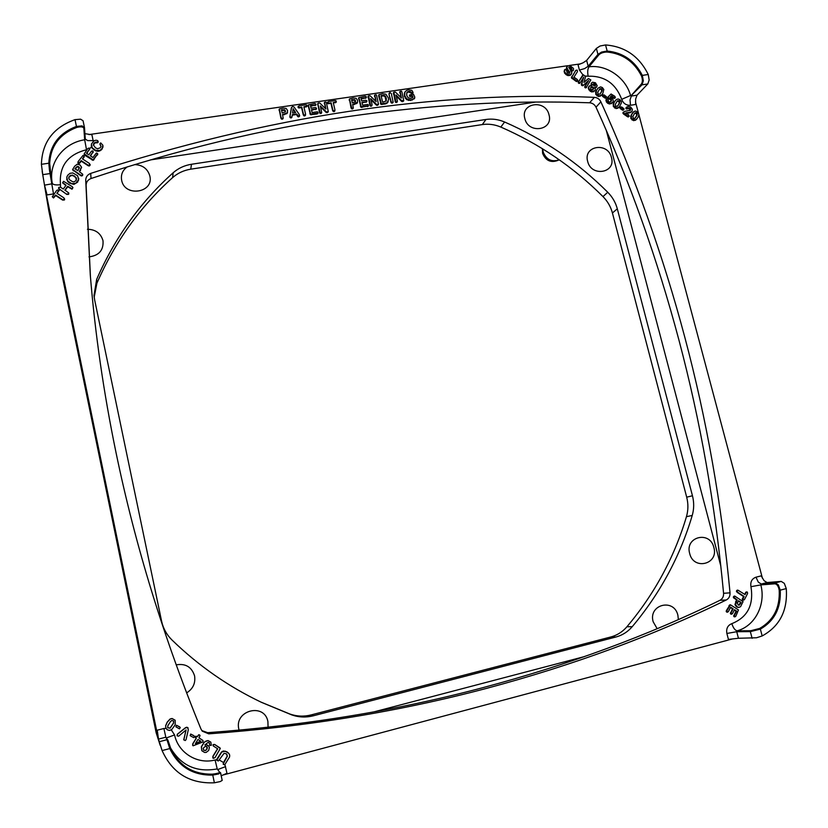 <?xml version="1.0" encoding="UTF-8"?>
<svg xmlns="http://www.w3.org/2000/svg" width="828" height="828" viewBox="0 0 828 828"><rect width="100%" height="100%" fill="white"/><g stroke="black" fill="none" stroke-linecap="round" stroke-linejoin="round"><path stroke-width="1.24" d="M730.037 592.848C721.654 504.314 706.584 419.103 684.797 337.213C662.99 255.366 635.014 176.892 600.869 101.813C599.482 99.091 597.319 97.6 594.39 97.352C435.518 90.625 267.62 115.972 90.707 173.394C87.52 174.646 85.853 176.892 85.719 180.152L90.283 274.937C95.085 333.487 103.655 392.689 116.013 452.554C135.243 545.445 163.561 637.601 200.966 729.023L202.27 731.165L208.728 733.846C307.064 726.611 399.665 711.459 486.543 688.378C573.266 665.215 653.188 635.749 726.322 599.958C728.95 598.489 730.182 596.119 730.037 592.848L723.579 593.293C723.724 596.533 722.502 598.882 719.894 600.331C647.424 635.749 568.277 664.894 482.455 687.778C396.477 710.6 304.89 725.566 207.693 732.687L201.815 730.575M90.449 276.966L86.102 185.213C86.236 181.984 87.882 179.759 91.028 178.527C178.258 149.485 263.563 128.889 346.932 116.748C430.249 104.649 511.135 100.002 589.598 102.786C592.496 103.034 594.639 104.504 596.015 107.195C629.787 181.549 657.442 259.247 678.991 340.277C700.498 421.349 715.361 505.691 723.579 593.293M611.437 157.496C616.167 173.093 591.223 177.275 587.663 161.377C583.015 145.697 607.918 141.723 611.437 157.496M549.005 114.802C553.673 130.41 528.285 134.405 524.817 118.507C520.243 102.807 545.58 99.029 549.005 114.802M134.581 164.606C142.53 164.907 147.612 168.674 149.827 175.909C154.246 192.862 124.655 197.509 121.633 180.225C120.702 174.604 122.606 170.133 127.346 166.821M87.426 229.252C95.582 229.459 100.778 233.268 103.003 240.669C103.707 250.191 99.029 255.593 88.979 256.877M176.198 664.863C185.555 663.259 191.682 666.933 194.58 675.876C195.646 683.193 192.996 688.875 186.621 692.901M239.085 730.161L238.826 729.126C234.107 710.238 264.556 702.486 267.91 721.592L268.075 727.253M657.153 628.7L653.147 621.714C648.148 604.461 674.075 597.857 677.894 615.297L678.37 619.572M713.86 547.494C718.932 564.282 693.553 570.678 689.672 553.477C684.704 536.585 710.031 530.438 713.86 547.494M621.704 99.319L630.553 95.51C625.833 77.728 606.448 64.305 588.977 66.83C587.621 68.983 587.352 72.108 588.17 76.217C604.492 75.71 615.67 83.421 621.704 99.319C623.318 103.51 626.247 105.487 630.491 105.27L635.645 104.473L635.645 99.029L637.042 95.189L647.786 83.97L649.162 79.995L648.241 74.51L642.342 75.379L643.335 80.865L642 84.829L647.786 83.97M731.838 623.65C733.256 627.997 735.036 630.387 737.179 630.812C755.105 626.04 766.055 604.45 760.818 584.899L761.284 584.04L767.08 582.539L764.047 580.666L761.232 575.853L755.974 577.188C751.876 578.72 750.199 581.887 750.955 586.69C753.904 604.989 747.539 617.305 731.838 623.65C727.708 625.316 726.052 628.597 726.88 633.461L728.433 639.402L738.441 638.264L756.544 637.767L762.174 635.945L760.363 629.125L750.344 631.629L752.114 638.326M93.253 141.205L91.918 134.747L84.911 133.67M161.822 749.816L158.262 738.472L157.248 730.192L158.49 739.093L162.102 750.572L169.781 748.584L166.966 739.715L159.442 741.66M222.204 780.4L220.445 772.503L218.592 773.963L212.765 775.091L212.682 774.139C193.576 774.573 179.686 766.262 171.003 749.216L170.547 748.139L169.781 748.584C178.444 766.656 192.769 775.494 212.765 775.091L214.38 782.791L220.196 781.58L222.204 780.4L220.61 772.917M80.606 119.18L75.017 119.636L76.445 126.425L82.024 125.877L84.497 127.636L83.059 120.753L80.606 119.18M778.33 584.889L780.245 590.147L779.2 590.209C780.069 607.649 773.569 620.389 759.69 628.431L760.363 629.125C774.511 620.928 781.135 607.928 780.245 590.147L786.269 588.584L784.292 583.347L781.197 581.391L775.287 582.922L778.33 584.889M49.38 169.44L48.821 163.219L49.69 163.52C50.632 146.018 59.657 133.991 76.766 127.429L76.445 126.425C58.995 133.111 49.783 145.376 48.821 163.219L41.4 164.317L42.756 174.656L50.032 173.569L49.38 169.44M586.638 60.403L583.098 62.793L578.037 64.77L579.424 70.09L584.62 68.589L588.18 66.271L597.951 54.389L598.768 54.969L588.977 66.83L588.18 66.271L586.638 60.403L596.377 48.417L597.951 54.389L601.656 52.04L607.162 51.036L606.955 52.019C622.49 53.541 634 61.5 641.472 75.897C642.766 79.519 642.673 82.314 641.183 84.28L630.864 95.934L642 84.829L641.183 84.28M641.472 75.897L642.342 75.379C634.724 60.713 622.998 52.599 607.162 51.036L605.547 44.95L600.062 46.016L596.377 48.417M50.694 172.762L52.123 183.785L44.505 185.161L47.072 194.922L44.991 187.966L158.2 738.193M221.231 775.795L226.975 773.259L224.968 764.772M598.768 54.969C600.476 53.147 603.208 52.164 606.955 52.019M175.163 720.246L175.174 724.852L171.707 729.592L169.554 730.431L167.38 729.841L165.973 728.34L165.662 725.897L167.235 722.254L170.102 719.139L172.11 718.59L175.163 720.246L172.048 718.487L170.04 719.035L167.184 722.151L165.61 725.794L165.942 728.288M228.725 753.294L229.687 755.053L229.604 756.927L224.657 764.927L223.187 764.027L227.369 756.171L226.147 753.708L224.077 753.335L218.313 761.015L216.853 760.114L221.738 752.041L225.206 751.151L228.725 753.294L226.903 751.803L223.353 750.996L221.614 751.907L217.05 758.831L217.008 760.518M226.872 754.277L227.245 756.026L223.384 762.743L223.353 764.451M91.318 145.531L92.343 148.429L91.401 144.062L94.071 140.698L96.12 140.211L97.714 140.615L98.014 141.878L94.961 142.333L93.264 144.797L95.489 147.819L97.528 148.75L100.457 147.715L100.975 146.183L99.919 143.782L100.726 142.902L102.869 145.221L102.041 148.626L99.815 150.468L95.541 150.282L92.312 147.881M57.215 193.473L58.633 190.523L56.915 193.276L63.88 197.82L64.408 199.476L62.576 199.589L55.611 195.046L53.447 197.509L52.288 196.753L56.749 190.305L58.229 189.922L58.705 191.03M58.54 188.401L66.82 194.425L59.223 189.001L58.695 187.356L60.527 187.242L63.27 189.032L66.095 185.224L62.659 182.615L63.601 181.342L72.191 186.6L72.916 187.563L71.943 188.701L67.679 186.259L64.853 190.057L68.776 192.996L67.824 194.269L66.757 193.928M89.248 148.067L89.383 149.371L86.485 153.273L88.813 154.805L91.484 151.213L92.777 150.893L92.922 152.166L90.262 155.757L92.953 157.527L95.944 153.49L96.607 153.014L97.704 153.739L93.098 159.835L84.166 153.863L87.913 148.398L89.248 148.067M580.604 63.859L569.85 65.402M567.666 65.722L88.844 134.602M98.159 141.764L97.497 142.809L94.992 142.892L93.305 145.076M100.975 146.452L99.96 144.155M102.962 146.183L102.061 149.164L98.428 151.317L95.572 150.831L92.343 148.429M89.652 148.75L86.785 153.47M93.171 151.586L90.552 155.943M97.714 153.894L93.129 160.363L84.932 155.343L84.218 154.194M65.867 185.544L62.69 182.874M72.926 187.697L72.005 189.198L67.73 186.766L65.143 190.254M68.796 193.245L68.652 194.321L66.82 194.425M64.615 198.886L64.48 199.962L62.638 200.086L55.683 195.543L53.52 197.995L52.299 196.785M222.96 775.018L732.511 638.937M762.433 578.275L638.937 114.864L637.87 117.628L635.759 119.863L632.633 119.542L631.381 118.042L631.453 114.957L633.969 111.501L635.635 111.014L638.326 112.556L635.49 101.947M400.897 97.466L400.069 91.37M403.536 100.881L401.735 101.461L396.26 96.131M397.067 102.103L395.66 102.382L395.194 101.575L393.538 92.757M388.042 101.854L385.879 103.842L381.149 104.452L378.665 96.089L378.924 94.723M366.669 101.782L362.074 102.869M368.284 106.046L360.925 107.288L358.721 97.983M366.131 97.776L361.132 98.946M334.74 111.055L333.974 111.697L332.649 110.621L330.952 103.417L327.857 103.635L327.588 102.424M336.137 102.103L333.353 103.076M316.317 108.985L311.545 110.217M317.931 113.301L317.103 113.985L310.407 114.668L308.171 105.384M315.799 104.939L310.624 106.243M299.498 115.972L298.225 116.841L296.372 114.554L292.274 115.154M291.849 117.214L291.104 117.969L289.862 116.769L291.394 107.837M283.041 118.414L282.234 119.263L280.889 118.197L279.212 109.472M287.492 112.484L286.985 113.55L282.638 114.988M305.397 115.258L304.611 115.992L303.276 114.916L301.589 107.671L298.463 107.878L298.194 106.667M306.836 106.263L303.99 107.319M325.466 108.572L324.504 102.424M328.126 111.821L326.253 112.494L320.571 106.957M321.512 112.97L320.778 113.622L319.536 112.618L317.786 103.852M353.101 108.396L352.355 109.006L351.041 107.95L349.437 99.081M357.365 102.579L356.94 103.386L352.79 104.794M375.653 101.182L374.784 95.065M378.292 104.545L376.471 105.156L370.923 99.753M371.782 105.746L371.099 106.274L369.878 105.27L368.181 96.462M392.886 102.682L391.385 102.993L390.878 102.123L389.015 94.402L389.305 93.005M414.497 98.397L410.636 100.488L406.62 99.67L404.354 96.172L404.768 92.343M412.861 92.86L411.713 93.367L408.504 91.929L406.703 92.922M412.572 97.6L412.261 96.307L409.819 96.493L409.715 95.013M82.717 174.718L81.786 175.981L80.74 175.65L72.688 169.885M81.527 167.266L79.581 171.8M78.722 178.527L77.666 182.139L73.951 184.396L69.562 183.143L67.761 181.539L66.706 178.92M90.097 164.762L89.165 166.014L88.11 165.672L81.227 161.16L79.819 163.054L78.37 163.416L78.184 161.481L83.007 155.426L84.156 156.233L82.469 158.893L89.362 163.416L89.89 165.041L88.078 165.145L81.185 160.622L79.064 163.044L77.904 162.247M84.166 156.275L82.769 159.079M629.001 116.375L627.593 116.789L623.453 113.943L623.246 112.349M630.036 110.59L629.435 108.603L626.237 108.892L626.506 107.247M631.464 111.821L629.29 112.95L626.196 113.177M619.24 107.081L616.156 108.613L613.341 106.512L613.424 103.428L615.421 100.436M606.22 97.549L604.688 97.963L602.401 96.131L602.639 95.344M596.408 87.199L595.146 88.016M594.514 90.925L591.916 91.991L590.157 91.204L588.253 88.275L589.153 86.278M590.954 85.243L591.492 83.121M577.675 80.896L576.091 81.361L571.382 77.801L575.563 70.722M571.051 74.603L568.194 75.669L566.217 74.758L564.458 72.936L564.437 70.111M569.405 73.382L566.373 68.186L567.004 66.478M573.318 70.318L571.775 70.96L571.248 68.817L568.712 67.492M579.983 82.966L578.648 83.307L578.43 81.9L582.488 75.555M586.431 87.406L585.106 87.747L584.889 86.34L588.19 81.072L583.171 85.574L581.463 85.077L583.191 78.049M601.418 95.292L598.592 96.534L595.777 94.433L595.86 91.349L597.588 88.658M615.204 97.745L614.386 98.397L610.981 96.286L610.122 97.207L612.73 98.718L613.31 100.975L612.534 102.589L610.019 103.479L608.197 102.744L606.375 99.867L606.655 98.832L607.597 98.78L608.839 101.761L609.729 102.082L611.281 101.14L611.437 99.267L608.414 98.035L608.363 96.628L611.085 94.009L614.883 96.338L615.38 97.559L614.159 97.58L611.478 95.737L610.112 97.207M612.265 102.838L609.522 104.017L607.7 103.293L606.282 101.823L606.22 99.319M610.743 101.751L610.94 99.815L607.918 98.584L607.866 97.176M623.732 109.658L622.221 110.031L619.944 108.209L620.213 107.392M636.339 119.553L633.668 120.66L630.864 118.57L630.936 115.485L633.11 112.308M175.878 726.756L176.519 725.235L180.08 727.284M190.14 735.616L190.73 734.032L194.269 736.04M205.044 744.734L206.317 744.6L208.615 745.883M201.794 750.685L201.359 746.711L204.226 742.126L207.942 740.553L210.778 742.085M209.794 745.335L209.277 742.913M213.179 745.893L213.044 744.651L214.576 744.413L219.979 747.891M212.848 757.941L212.899 756.264L217.557 748.719M198.979 737.831L202.87 740.408M192.624 745.345L192.748 743.803L196.143 738.348M195.232 737.582L195.863 736.164L197.167 736.713L198.72 734.726L199.807 735.129M177.057 735.761L177.285 734.239L185.358 727.781L186.776 727.191L188.091 727.936M183.847 739.984L185.969 730.037M738.648 607.4L736.527 606.872L734.953 604.668L736.496 599.917L733.36 597.505L734.26 596.139M743.606 600.041L742.23 599.368L743.461 596.481L737.127 592.33L736.527 590.695L737.355 590.178M744.61 594.266L746.359 591.989M734.943 616.808L733.649 616.167L735.999 611.136L734.332 610.05M731.631 614.138L730.348 613.527L732.511 608.859L730.503 607.535M727.512 612.13L726.57 612.027L726.332 610.681L729.985 604.844M605.547 44.95C625.005 46.482 639.237 56.335 648.241 74.51M76.766 127.429C80.916 126.415 83.276 126.736 83.856 128.392L84.497 127.636L85.294 139.063L84.673 139.797C64.48 142.716 49.328 161.346 51.874 180.659M47.072 194.922L53.509 193.928L50.032 173.569L50.684 172.71L49.69 163.52M44.505 185.161L42.756 174.656M41.4 164.317C42.124 142.292 53.323 127.398 75.017 119.636M170.547 748.139L167.918 740.16L166.966 739.715L165.838 737.21L167.918 740.16L171.003 749.216M170.278 747.498C180.846 765.548 196.495 772.69 217.226 768.922L219.606 772.203C219.513 772.907 217.205 773.549 212.682 774.139M759.69 628.431L750.81 630.719L750.344 631.629L736.723 631.712L737.179 630.812L750.81 630.719M750.955 586.69L760.818 584.899L774.822 583.802C776.995 584.03 778.455 586.162 779.2 590.209M767.08 582.539L781.197 581.391M786.269 588.584C787.821 610.443 779.79 626.237 762.174 635.945M84.425 127.253L83.059 120.753M214.38 782.791C189.726 783.847 172.307 773.114 162.102 750.572M401.466 98.035L400.09 91.328L401.445 91.132L401.901 91.949L403.743 100.643L401.58 100.561L395.981 94.992L397.378 100.726L397.316 101.616L395.95 101.813L393.89 92.125L395.37 92.043L401.466 98.035M400.856 100.705L401.145 100.147M393.29 93.253L393.579 92.674M382.526 93.74L385.848 94.185L388.373 97.942L388.601 99.577L387.111 102.827L381.429 103.893L378.955 94.63L382.526 93.74M387.566 102.693L387.856 102.134M382.66 102.248L386.241 100.902L386.314 98.221L385.341 96.12L384.016 95.355L381.056 95.582L382.66 102.248M386.086 101.171L385.061 96.69L383.737 95.924L381.18 96.089M361.008 98.428L361.588 100.85L365.821 100.24L366.928 100.85L366.183 101.74L361.95 102.361L362.623 105.166L367.373 104.473L368.16 104.587L368.429 105.736L361.184 106.719L358.907 97.538L365.241 96.234L366.38 96.855L365.603 97.766L361.008 98.428M333.239 102.558L334.936 109.762L334.201 111.138L332.877 110.062L331.179 102.848L328.923 103.179L327.681 102.506L328.53 101.523L335.092 100.571L335.94 100.685L336.22 101.885L333.239 102.558M330.952 103.417L331.179 102.848M310.5 105.725L311.069 108.178L315.385 107.547L316.513 108.168L315.747 109.068L311.431 109.7L312.094 112.536L316.938 111.821L317.735 111.935L318.004 113.105L310.614 114.109L308.337 104.887L314.826 103.5L315.986 104.131L315.189 105.052L310.5 105.725M296.559 113.995L292.356 114.606L291.901 117.048L290.524 117.234L290.048 116.21L291.518 107.443L292.646 106.512L293.981 106.915L299.105 114.202L299.643 115.661L298.867 116.303L296.559 113.995L296.372 114.554M297.159 115.734L297.345 115.175M295.648 112.556L293.122 108.654L292.553 113.001L295.648 112.556M295.141 112.629L293.029 109.358M282.514 114.471L283.176 118.083L282.41 118.704L281.065 117.638L279.378 108.903L283.031 108.075L286.146 108.396L287.606 110.517L287.171 112.981L282.514 114.471M281.448 109.876L282.162 112.939L285.432 111.801L284.832 109.855L281.448 109.876M285.36 111.935L284.832 109.855M284.656 110.414L281.572 110.403M303.866 106.802L305.553 114.047L304.808 115.434L303.472 114.357L301.785 107.102L299.498 107.433L298.256 106.75L299.115 105.756L305.749 104.804L306.608 104.918L306.888 106.129L303.866 106.802M301.589 107.671L301.785 107.102M325.932 109.017L324.586 102.206L325.984 102.01L326.439 102.838L328.281 111.583L326.48 111.925L320.322 105.943L321.688 112.546L320.219 112.877L317.952 104.38L318.211 103.034L319.732 102.951L325.932 109.017M325.363 111.728L325.58 111.169M317.673 104.162L317.88 103.593M352.666 104.276L353.308 107.94L351.786 108.251L349.478 98.915L353.111 97.973L356.144 98.294L357.603 100.395L357.51 102.31L352.666 104.276M351.589 99.753L352.304 102.765L355.502 101.637L354.891 99.722L351.589 99.753M355.326 101.896L354.891 99.722M354.643 100.291L351.714 100.271M376.181 101.709L374.825 94.972L376.191 94.775L376.647 95.593L378.479 104.307L376.74 104.587L370.665 98.656L372.051 104.421L371.979 105.322L370.602 105.518L368.553 95.779L370.054 95.696L376.181 101.709M375.581 104.4L375.85 103.831M367.984 96.907L368.243 96.327M389.295 93.833L390.009 92.488L391.313 93.543L393.155 102.165L391.665 102.424L391.168 101.565L389.015 94.402M414.776 97.021L414.248 98.491L410.936 99.929L406.931 99.112L404.654 95.603L404.913 92.053L406.496 90.469L408.587 89.807L411.826 90.304L413.068 92.477L412.023 92.798L409.964 91.39L407.624 91.773L406.838 92.632L406.672 95.261L408.121 97.787L410.584 98.387L412.955 97.321L412.572 95.737L410.129 95.924L409.808 94.827L413.41 94.154L414.776 97.021M411.309 93.129L411.619 92.56M412.261 96.307L412.572 95.737M79.291 171.613L82.676 174.201L81.744 175.464L80.699 175.132L72.647 169.471L74.665 166.2L77.19 164.223L79.912 164.855L81.517 167.111L79.291 171.613M74.924 168.757L77.832 170.661L79.333 167.422L77.366 166.304L74.924 168.757M79.405 168.022L77.366 166.304M77.418 166.832L75.224 168.953M70.049 173.29L72.843 172.948L77.625 175.743L78.608 179.583L75.907 183.216L71.715 183.671L67.699 181.022L66.757 177.202L67.73 175.205L70.049 173.29M72.44 175.05L69.273 176.209L68.734 178.061L69.511 179.717L72.44 181.632L73.92 181.818L76.072 180.639L76.145 177.513L72.44 175.05L69.324 176.726L68.776 178.31M76.621 179.055L74.541 176.447L72.502 175.567M81.227 161.16L81.185 160.622M100.374 145.169L100.354 144.621M628.7 114.906L629.218 116.148L628.11 116.262L623.443 112.743L624.612 111.407L630.532 110.103L629.953 108.064L627.355 108.509L626.392 107.868L628.079 106.284L630.636 107.029L632.354 109.224L632.085 111.128L631.019 112.07L625.761 112.887L628.7 114.906M627.914 108.406L628.431 107.868M619.344 106.978L616.663 108.075L613.848 105.974L613.589 104.028L614.542 101.699L616.467 99.443L618.133 98.967L619.882 99.608L621.342 101.596L621.435 102.838L619.344 106.978M617.729 108.344L618.237 107.806M613.082 104.566L613.589 104.028M619.727 102.755L619.261 100.685L617.253 101.151L615.318 104.307L615.742 106.408L617.74 105.984L619.727 102.755L619.22 103.303L618.754 101.233L616.995 101.451M617.502 106.212L619.22 103.303M603.395 96.183L602.96 94.992L604.181 94.93L606.479 96.762L606.313 97.466L603.395 96.183L602.908 96.731M592.527 82.22L595.456 82.779L597.205 85.77L596.046 87.354L594.783 87.426L595.373 89.403L594.773 90.676L592.403 91.432L589.225 89.248L588.739 87.716L589.381 85.967L591.782 85.367L591.606 82.986L592.527 82.22M593.769 88.389L592.91 86.909L590.902 87.075L590.654 88.989L592.072 89.962L593.769 88.389L593.283 88.948L592.434 87.468L590.674 87.395M593.065 89.703L593.283 88.948M593.821 83.514L592.879 85.046L595.042 86.06L595.58 85.046L594.866 83.804L592.931 84.228M594.99 86.091L594.918 84.932L593.345 84.083M573.949 77.17L577.354 79.519L577.799 80.74L576.557 80.792L571.837 77.232L575.895 70.287L577.199 70.101L577.458 71.622L573.949 77.17M570.337 75.006L566.673 74.178L564.913 72.357L564.51 70.897L565.307 69.324L566.331 69.966L567.346 73.019L569.747 73.061L566.828 67.606L567.315 66.074L569.819 65.391L573.493 68.465L573.431 70.173L572.231 70.38L570.844 67.296L568.826 67.192L571.91 72.905L569.871 75.586M571.372 69.873L571.827 69.293M583.761 77.128L580.314 82.593L579.124 82.748L578.907 81.341L583.409 74.82L585.572 76.569L583.968 82.407L588.449 78.546L590.84 79.933L586.286 87.354L585.168 86.588L585.365 85.781L588.667 80.513L583.636 85.015L582.353 84.973L581.877 83.462L583.761 77.128M588.19 81.072L588.667 80.513M601.78 94.889L599.079 95.986L596.264 93.874L596.346 90.79L598.013 88.172L600.59 86.878L602.349 87.53L603.809 89.507L602.805 93.492L601.294 95.437M600.176 96.265L600.673 95.717M595.518 92.477L596.005 91.929M602.173 90.676L601.708 88.596L599.575 89.196L597.744 92.208L598.168 94.32L600.196 93.874L602.173 90.676L601.687 91.225L601.221 89.155L599.327 89.496M600.052 94.019L601.687 91.225M610.981 96.286L611.478 95.737M620.959 108.271L620.514 107.071L621.735 107.009L624.022 108.83L623.846 109.565L620.959 108.271L620.451 108.81M635.242 120.391L635.759 119.863M630.605 116.624L631.122 116.096M638.326 112.556L638.937 114.885M637.229 114.813L636.753 112.732L634.879 113.094L632.84 116.365L633.275 118.476L635.179 118.125L637.229 114.813L636.701 115.34L636.235 113.27L634.61 113.384M634.921 118.363L636.701 115.34M179.645 726.901L180.235 727.605L179.469 728.847L175.909 726.818L176.581 725.338L179.572 726.798M193.866 735.709L194.466 736.402L193.7 737.644L190.181 735.678L190.813 734.146L193.783 735.585M206.42 744.734L208.853 746.204L209.36 747.518L208.708 750.437L206.203 752.393L204.651 752.476L201.846 750.748L201.463 746.846L204.33 742.25L206.182 740.988L208.045 740.677L210.829 742.147L211.337 745.324L209.846 745.407L209.339 742.975L208.097 742.405L204.899 744.952L206.317 744.6M203.274 748.191L203.543 750.085L205.479 750.623L206.876 749.361L207.362 747.58L205.634 746.049L203.274 748.191M203.491 750.013L205.375 750.489L206.772 749.226L206.969 746.639M217.702 748.802L213.231 745.956L213.148 744.786L214.69 744.548L220.3 748.44L215.032 757.651L213.241 758.324L213.013 756.409L217.702 748.802M198.948 737.883L202.922 740.47L202.943 741.929L193.1 745.811L192.831 743.937L196.267 738.421L195.315 736.723L197.25 736.827L198.813 734.84L199.6 734.953L200.045 735.606L198.948 737.883M197.964 739.476L195.387 743.606L200.883 741.277L197.964 739.476M195.532 743.378L200.718 741.184M186.103 729.923L178.672 736.175L177.099 735.833L177.358 734.364L185.441 727.884L187.645 727.553L188.329 729.685L186.052 739.694L185.182 740.563L183.764 739.642L186.103 729.923M167.825 725.783L167.68 727.781L170.113 728.205L173.518 723.227L173.632 721.074L171.872 720.443L170.558 721.436L167.825 725.783M167.649 727.719L170.05 728.091L173.456 723.123L173.601 721.022M737.158 599.876L734.012 597.464L734.819 596.098L743.058 601.625L740.594 606.634L738.98 607.4L737.179 606.841L735.606 604.637L737.158 599.876L736.496 599.917M741.163 602.505L738.493 600.755L737.396 603.208L738.131 604.916L739.259 605.175L741.163 602.505L738.307 601.107M738.711 605.164L740.501 602.536M744.124 596.439L737.779 592.279L737.106 591.492L737.903 590.136L745.086 594.576L746.142 592.548L747.353 592.082L747.591 593.5L744.527 599.441L743.782 600.062L742.892 599.327L744.124 596.439L743.461 596.481M736.661 611.116L734.508 609.708L732.49 613.61L731.383 614.024L731.145 612.73L733.173 608.828L730.679 607.193L728.402 611.581L727.222 612.006L726.984 610.65L730.493 604.813L738.472 609.946L735.833 616.249L734.695 616.694L734.467 615.349L736.661 611.116L735.999 611.136M732.511 608.859L733.173 608.828M44.991 187.966L42.166 171.355M535.664 102.072L150.272 159.939M720.836 566.145L606.313 130.431M260.789 702.02L289.872 714.026C296.838 716.448 303.928 716.748 311.131 714.926L610.764 636.991C617.15 635.273 622.542 631.867 626.941 626.755C654.555 593.893 674.385 557.203 686.453 516.672C688.296 510.286 688.378 503.797 686.691 497.173L612.43 212.982C610.754 206.741 607.607 201.276 602.981 196.588C573.307 166.987 539.256 143.813 500.805 127.067C494.74 124.5 488.582 123.662 482.331 124.573L190.74 169.181C183.775 170.299 177.73 173.114 172.597 177.627C140.149 206.741 114.926 241.942 96.917 283.207L94.195 297.242M692.229 515.461C680.088 556.395 660.092 593.469 632.24 626.672C627.8 631.826 622.366 635.273 615.918 637.011L313.263 715.816C305.977 717.659 298.815 717.358 291.766 714.906L261.576 702.392C228.507 686.65 198.668 665.878 172.058 640.075C166.645 634.734 163.137 628.317 161.522 620.834L94.63 299.829L94.009 295.41L96.669 279.378C114.875 237.688 140.367 202.156 173.155 172.773C178.341 168.219 184.447 165.383 191.485 164.265L485.953 119.47C492.267 118.559 498.477 119.408 504.604 122.006C543.406 138.949 577.789 162.36 607.752 192.251C612.42 196.992 615.608 202.508 617.305 208.811L692.456 495.765C694.164 502.451 694.081 509.023 692.229 515.461L686.453 516.672M374.049 711.852L584.547 656.563M44.681 186.383L48.769 210.571L156.202 732.925L160.218 745.428M208.728 733.846L207.693 732.687M85.719 180.152L86.102 185.213M559.221 159.763C551.779 162.34 546.428 159.752 543.147 151.99L542.806 148.947M755.974 577.188L758.313 582.136L761.284 584.04L775.287 582.922L774.822 583.802M216.719 759.752L215.083 759.99L217.226 768.922L219.606 772.203M60.537 187.242L60.485 184.747C55.755 185.234 53.013 184.737 52.257 183.267L50.249 169.957M84.497 127.729L85.294 139.104L87.675 140.605L93.16 140.625M726.88 633.461L736.723 631.712L738.441 638.264M218.178 769.398L225.568 766.614M165.973 728.34L163.892 728.495L165.838 737.21L158.49 739.093M630.491 105.27L630.025 99.888L631.36 96.048L637.042 95.189M579.424 70.09L582.995 74.965M585.406 76.031L588.17 76.217M215.083 759.99C197.416 764.699 178.268 752.911 174.584 734.953L166.811 737.758M174.584 734.953L171.282 729.882M223.508 762.536L219.306 760M163.892 728.495L157.248 730.192M60.485 184.747C58.964 166.231 67.648 154.567 86.526 149.733L84.673 139.797L83.856 128.392M89.631 148.595L91.546 146.97M53.509 193.928L54.13 193.814M58.705 191.144L59.678 189.767M399.758 92.788L400.059 92.208M402.708 101.647L403.008 101.088M402.201 101.647L402.501 101.078M401.735 101.461L402.035 100.892M401.29 101.12L401.58 100.561M397.026 102.186L397.316 101.616M396.415 102.568L396.705 102.01M395.66 102.382L395.95 101.813M395.194 101.575L395.494 101.006M393.372 94.019L393.652 93.45M386.831 103.397L387.111 102.827M385.879 103.842L386.159 103.283M384.658 104.111L384.937 103.552M382.019 104.504L382.298 103.935M381.149 104.452L381.429 103.893M380.673 104.049L380.952 103.49M380.404 103.283L380.673 102.724M378.665 96.089L378.945 95.52M386.034 98.791L386.314 98.221M385.061 96.69L385.341 96.12M383.737 95.924L384.016 95.355M382.112 95.955L382.391 95.386M366.576 101.999L366.835 101.43M365.924 102.31L366.183 101.74M368.17 106.294L368.429 105.736M367.497 106.626L367.756 106.056M361.95 107.433L362.209 106.874M360.925 107.288L361.184 106.719M360.408 106.388L360.666 105.829M358.638 98.977L358.897 98.408M358.596 98.263L358.855 97.694M366.017 98.025L366.276 97.456M365.345 98.335L365.603 97.766M334.647 111.294L334.874 110.724M333.974 111.697L334.201 111.138M333.156 111.501L333.384 110.942M332.649 110.621L332.877 110.062M328.695 103.748L328.923 103.179M327.857 103.635L328.085 103.065M327.464 103.076L327.681 102.506M335.992 102.455L336.22 101.885M335.257 102.796L335.485 102.227M316.203 109.317L316.41 108.747M315.53 109.638L315.747 109.068M317.797 113.664L318.004 113.105M317.103 113.985L317.321 113.426M311.452 114.813L311.659 114.254M310.407 114.668L310.614 114.109M309.889 113.767L310.096 113.198M308.14 106.274L308.347 105.705M308.109 105.549L308.306 104.98M315.665 105.301L315.872 104.732M314.982 105.622L315.189 105.052M291.715 117.607L291.901 117.048M291.104 117.969L291.29 117.41M290.338 117.793L290.524 117.234M289.883 117.193L290.069 116.634M289.862 116.769L290.048 116.21M289.955 116.127L290.142 115.558M291.094 109.244L291.28 108.675M291.208 108.54L291.394 107.971M299.322 116.469L299.519 115.91M298.67 116.862L298.867 116.303M298.225 116.841L298.422 116.282M297.883 116.644L298.07 116.086M297.521 116.23L297.707 115.672M282.907 118.839L283.083 118.28M282.234 119.263L282.41 118.704M281.396 119.066L281.572 118.507M280.889 118.197L281.065 117.638M279.108 110.466L279.284 109.907M286.985 113.55L287.171 112.981M284.263 114.761L284.439 114.192M285.308 111.438L285.484 110.869M282.69 110.238L282.865 109.679M305.284 115.578L305.48 115.02M304.611 115.992L304.808 115.434M303.783 115.796L303.979 115.237M303.276 114.916L303.472 114.357M299.312 107.992L299.498 107.433M298.463 107.878L298.649 107.319M298.059 107.319L298.256 106.75M306.691 106.698L306.888 106.129M305.936 107.04L306.143 106.47M324.317 103.676L324.545 103.107M327.257 112.68L327.474 112.122M326.729 112.68L326.956 112.111M326.253 112.494L326.48 111.925M325.797 112.142L326.025 111.583M321.409 113.229L321.626 112.67M320.778 113.622L320.995 113.063M320.001 113.436L320.219 112.877M319.536 112.618L319.753 112.059M317.735 104.949L317.952 104.38M353.018 108.592L353.266 108.033M352.355 109.006L352.604 108.447M351.538 108.81L351.786 108.251M351.041 107.95L351.289 107.392M349.23 100.343L349.478 99.774M356.94 103.386L357.189 102.817M354.291 104.576L354.55 104.007M355.284 101.306L355.533 100.737M352.718 100.126L352.966 99.546M374.504 96.431L374.774 95.862M377.454 105.342L377.723 104.783M376.937 105.332L377.216 104.773M376.471 105.156L376.74 104.587M376.026 104.814L376.295 104.245M371.72 105.88L371.979 105.322M371.099 106.274L371.368 105.705M370.333 106.077L370.602 105.518M369.878 105.27L370.137 104.701M368.056 97.673L368.315 97.104M392.834 102.775L393.124 102.217M392.172 103.189L392.462 102.62M391.385 102.993L391.665 102.424M390.878 102.123L391.168 101.565M414.362 98.635L414.673 98.066M413.938 99.049L414.248 98.491M412.385 100.002L412.696 99.443M410.636 100.488L410.936 99.929M408.473 100.447L408.773 99.877M406.62 99.67L406.931 99.112M405.213 98.221L405.523 97.652M404.354 96.172L404.654 95.603M404.188 94.04L404.488 93.471M412.758 93.046L413.068 92.477M412.147 93.409L412.458 92.829M411.713 93.367L412.023 92.798M410.471 92.363L410.781 91.784M409.663 91.97L409.964 91.39M408.504 91.929L408.804 91.359M407.314 92.343L407.624 91.773M410.709 96.534L411.019 95.965M409.819 96.493L410.129 95.924M409.394 95.965L409.705 95.396M92.953 152.704L92.922 152.166M97.487 155.022L97.466 154.484M94.009 159.732L93.978 159.193M93.129 160.363L93.098 159.835M92.043 160.021L92.011 159.493M84.932 155.343L84.891 154.805M84.342 154.795L84.301 154.256M89.424 149.92L89.383 149.371M82.552 175.536L82.51 175.018M81.786 175.981L81.744 175.464M80.74 175.65L80.699 175.132M73.413 170.847L73.361 170.33M72.698 169.988L72.647 169.471M80.523 170.537L80.471 170.009M79.374 167.949L79.333 167.422M78.691 167.173L78.639 166.645M75.845 168.105L75.803 167.577M62.721 183.133L62.659 182.615M78.66 180.1L78.608 179.583M67.761 181.539L67.699 181.022M66.82 179.686L66.757 179.169M70.69 175.681L70.628 175.163M69.324 176.726L69.273 176.209M68.817 177.844L68.765 177.327M74.541 176.447L74.489 175.929M89.921 165.569L89.89 165.041M89.165 166.014L89.134 165.486M88.11 165.672L88.078 165.145M79.819 163.054L79.767 162.526M79.105 163.571L79.064 163.044M78.37 163.416L78.329 162.878M77.956 162.805L77.904 162.278M83.918 157.527L83.876 156.989M102.9 147.405L102.879 146.856M102.061 149.164L102.041 148.626M101.016 150.303L100.995 149.754M99.836 151.006L99.815 150.468M98.428 151.317L98.408 150.779M97.011 151.245L96.99 150.696M95.572 150.831L95.541 150.282M94.154 150.075L94.133 149.526M91.432 146.556L91.401 146.007M98.035 142.426L98.014 141.878M97.497 142.809L97.466 142.261M96.628 142.789L96.597 142.24M94.992 142.892L94.961 142.333M93.802 143.782L93.781 143.234M99.971 144.496L99.95 143.948M628.255 116.986L628.773 116.458M627.593 116.789L628.11 116.262M623.453 113.943L623.97 113.405M622.925 113.27L623.443 112.743M623.008 112.598L623.515 112.07M630.201 109.917L630.719 109.389M629.994 109.192L630.512 108.654M629.435 108.603L629.953 108.064M627.458 108.706L627.976 108.168M626.837 109.037L627.355 108.509M626.237 108.892L626.755 108.354M625.875 108.396L626.392 107.868M625.978 107.806L626.496 107.267M630.501 112.608L631.019 112.07M629.29 112.95L629.808 112.422M627.51 113.063L628.028 112.536M616.156 108.613L616.663 108.075M614.593 108.023L615.1 107.485M613.341 106.512L613.848 105.974M613.424 103.428L613.921 102.889M614.045 102.237L614.542 101.699M615.007 100.881L615.514 100.333M619.365 102.092L619.872 101.554M618.754 101.233L619.261 100.685M617.295 101.213L617.802 100.664M618.381 104.949L618.889 104.411M602.401 96.131L602.887 95.582M602.463 95.541L602.96 94.992M605.423 98.211L605.92 97.673M604.688 97.963L605.185 97.414M595.56 87.913L596.046 87.354M593.448 91.846L593.935 91.287M591.916 91.991L592.403 91.432M590.157 91.204L590.633 90.656M588.739 89.797L589.225 89.248M588.253 88.275L588.739 87.716M588.656 86.857L589.143 86.298M591.13 83.545L591.606 82.986M593.065 88.13L593.541 87.582M592.434 87.468L592.91 86.909M591.244 87.157L591.72 86.598M595.104 85.605L595.58 85.046M594.918 84.932L595.404 84.373M594.39 84.363L594.866 83.804M576.826 81.62L577.292 81.051M576.091 81.361L576.557 80.792M572.024 78.567L572.49 77.998M571.382 77.801L571.837 77.232M571.599 76.911L572.055 76.342M575.305 71.032L575.77 70.463M568.194 75.669L568.65 75.089M566.217 74.758L566.673 74.178M564.458 72.936L564.913 72.357M564.054 71.477L564.51 70.897M564.334 70.235L564.789 69.666M569.426 72.843L569.881 72.264M569.002 72.026L569.457 71.456M568.101 71.032L568.557 70.452M566.89 69.552L567.346 68.972M566.373 68.186L566.828 67.606M566.725 66.84L567.18 66.261M572.438 71.105L572.904 70.525M571.775 70.96L572.231 70.38M571.413 70.525L571.879 69.945M571.248 68.817L571.713 68.248M570.389 67.875L570.844 67.296M569.167 67.42L569.623 66.84M579.352 83.473L579.828 82.914M578.648 83.307L579.124 82.748M578.234 82.707L578.7 82.148M578.43 81.9L578.907 81.341M582.229 75.865L582.705 75.296M585.81 87.913L586.286 87.354M585.106 87.747L585.582 87.188M584.692 87.147L585.168 86.588M584.889 86.34L585.365 85.781M583.812 85.025L584.289 84.466M583.171 85.574L583.636 85.015M582.612 85.77L583.078 85.212M581.887 85.532L582.353 84.973M581.463 85.077L581.929 84.508M581.328 84.549L581.805 83.99M581.411 84.032L581.877 83.462M581.566 83.473L582.032 82.914M598.592 96.534L599.079 95.986M597.029 95.934L597.516 95.386M595.777 94.433L596.264 93.874M595.86 91.349L596.346 90.79M596.491 90.159L596.978 89.6M597.464 88.803L597.951 88.244M601.842 90.024L602.329 89.465M601.221 89.155L601.708 88.596M599.751 89.134L600.248 88.586M600.838 92.871L601.325 92.322M611.188 103.759L611.685 103.221M609.522 104.017L610.019 103.479M607.7 103.293L608.197 102.744M606.282 101.823L606.779 101.275M605.879 100.416L606.375 99.867M606.096 99.453L606.593 98.905M610.785 101.689L611.281 101.14M611.126 100.695L611.623 100.157M610.94 99.815L611.437 99.267M610.329 99.153L610.826 98.604M609.574 98.78L610.07 98.232M608.735 98.749L609.232 98.201M607.918 98.584L608.414 98.035M607.545 98.056L608.042 97.518M607.586 97.497L608.083 96.948M614.386 98.397L614.894 97.849M613.651 98.128L614.159 97.58M619.944 108.209L620.451 107.671M620.006 107.609L620.514 107.071M622.956 110.279L623.463 109.751M622.221 110.031L622.739 109.493M633.668 120.66L634.196 120.143M632.116 120.07L632.633 119.542M630.864 118.57L631.381 118.042M630.936 115.485L631.453 114.957M631.547 114.285L632.064 113.757M632.509 112.929L633.027 112.401M636.846 114.129L637.374 113.602M636.235 113.27L636.753 112.732M634.776 113.25L635.304 112.722M635.873 116.986L636.401 116.469M734.022 598.292L734.684 598.251M733.36 597.505L734.012 597.464M733.432 596.657L734.084 596.615M734.053 596.15L734.715 596.108M737.758 607.39L738.421 607.359M736.527 606.872L737.179 606.841M734.953 604.668L735.606 604.637M735.606 601.625L736.268 601.594M739.849 603.798L740.511 603.767M737.127 592.33L737.779 592.279M736.444 591.534L737.106 591.492M736.527 590.695L737.189 590.643M737.148 590.198L737.81 590.147M745.469 592.589L746.142 592.548M746.038 592.01L746.701 591.968M742.633 599.948L743.296 599.917M742.23 599.368L742.892 599.327M742.405 598.52L743.068 598.478M730.72 614.055L731.383 614.024M730.348 613.527L731 613.496M730.493 612.751L731.145 612.73M726.57 612.027L727.222 612.006M726.187 611.478L726.839 611.447M726.332 610.681L726.984 610.65M728.992 605.578L729.644 605.547M729.706 604.864L730.358 604.833M734.032 616.705L734.695 616.694M733.649 616.167L734.301 616.146M733.805 615.37L734.467 615.349M726.322 599.958L719.894 600.331M90.707 173.394L91.028 178.527M594.39 97.352L589.598 102.786M600.869 101.813L596.015 107.195M626.941 626.755L632.24 626.672M610.764 636.991L615.918 637.011M311.131 714.926L313.263 715.816M289.872 714.026L291.766 714.906M96.917 283.207L96.669 279.378M172.597 177.627L173.155 172.773M190.74 169.181L191.485 164.265M482.331 124.573L485.953 119.47M500.805 127.067L504.604 122.006M602.981 196.588L607.752 192.251M612.43 212.982L617.305 208.811M686.691 497.173L692.456 495.765M44.94 187.728L48.769 210.571M158.262 738.472L156.202 732.925M542.412 148.709L542.609 153.346C545.921 161.17 551.489 163.323 559.304 159.825M400.079 91.349L399.789 91.918M403.743 100.643L403.443 101.202M397.336 101.585L397.047 102.144M393.673 92.415L393.383 92.984M388.197 101.585L387.908 102.144M378.955 94.63L378.686 95.199M366.897 101.326L366.638 101.896M368.501 105.622L368.243 106.181M358.907 97.538L358.648 98.118M366.349 97.331L366.09 97.901M334.926 110.621L334.698 111.18M327.702 102.041L327.474 102.61M336.323 101.72L336.096 102.289M316.493 108.592L316.286 109.161M318.097 112.929L317.89 113.488M308.337 104.887L308.13 105.456M315.965 104.566L315.758 105.125M291.963 116.883L291.777 117.431M291.518 107.443L291.332 108.013M299.643 115.661L299.457 116.22M283.176 118.083L283 118.642M279.264 109.13L279.098 109.7M287.595 112.215L287.419 112.774M305.553 114.864L305.356 115.423M298.266 106.305L298.07 106.874M307.002 105.922L306.795 106.491M324.545 102.31L324.328 102.879M328.281 111.583L328.054 112.142M321.688 112.546L321.471 113.105M317.931 103.438L317.714 104.007M353.308 107.94L353.059 108.499M349.478 98.915L349.24 99.495M357.51 102.31L357.261 102.879M374.805 95.013L374.525 95.582M378.479 104.307L378.21 104.866M372.02 105.259L371.751 105.818M368.315 96.1L368.056 96.669M389.326 92.943L389.046 93.523M393.155 102.165L392.865 102.734M414.756 97.952L414.445 98.522M404.913 92.053L404.613 92.622M413.12 92.384L412.81 92.953M409.756 94.909L409.446 95.479M93.171 151.514L93.202 152.052M97.714 153.811L97.745 154.35M84.166 153.863L84.208 154.401M89.641 148.688L89.683 149.226M82.707 174.377L82.748 174.894M72.636 169.409L72.698 169.937M81.527 167.184L81.568 167.711M78.701 178.268L78.753 178.786M90.097 164.41L90.128 164.938M84.156 156.233L84.197 156.771M102.962 145.904L102.982 146.452M91.328 145.8L91.297 145.273M98.159 141.391L98.19 141.95M99.919 143.782L99.94 144.331M629.114 116.282L628.597 116.81M623.619 111.946L623.101 112.473M626.734 106.957L626.216 107.495M631.743 111.573L631.226 112.111M619.292 107.029L618.785 107.568M615.721 100.105L615.214 100.643M603.043 94.878L602.546 95.427M606.313 97.466L605.827 98.014M596.719 86.888L596.232 87.447M594.773 90.676L594.287 91.225M589.381 85.967L588.905 86.526M591.782 82.759L591.295 83.317M577.737 80.823L577.271 81.392M575.895 70.287L575.429 70.856M564.841 69.593L564.385 70.173M567.315 66.074L566.859 66.654M573.38 70.245L572.914 70.825M571.33 74.282L570.875 74.851M580.314 82.593L579.848 83.152M582.829 75.12L582.353 75.69M586.762 87.043L586.286 87.602M598.013 88.172L597.526 88.731M601.842 94.816L601.356 95.365M612.534 102.589L612.027 103.127M606.655 98.832L606.158 99.381M608.176 96.835L607.68 97.383M615.297 97.663L614.79 98.211M620.617 106.947L620.1 107.485M623.846 109.565L623.339 110.093M636.711 119.18L636.194 119.708M633.368 112.018L632.851 112.546M734.819 596.098L734.157 596.139M738.98 607.4L738.317 607.431M737.903 590.136L737.251 590.188M746.866 591.937L746.194 591.979M743.782 600.062L743.109 600.093M731.797 614.159L731.145 614.179M727.688 612.151L727.036 612.171M730.493 604.813L729.841 604.844M735.119 616.829L734.467 616.839"/></g></svg>
